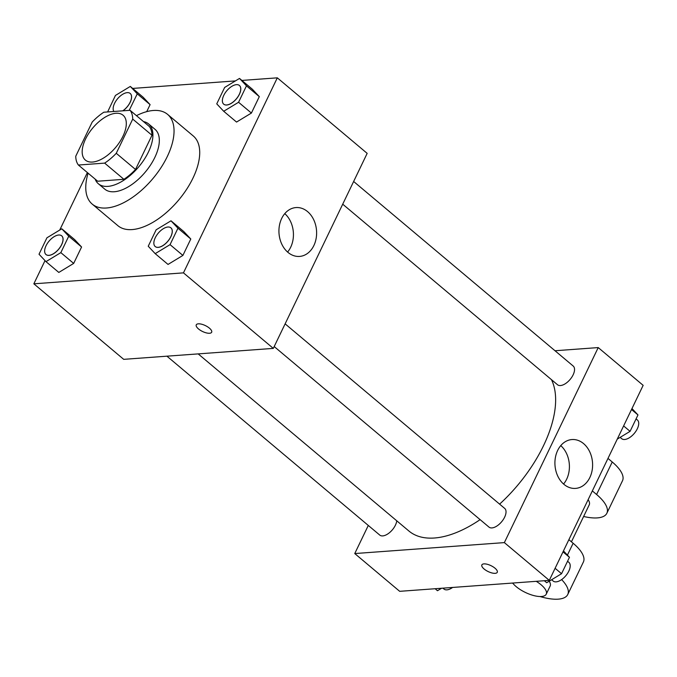 <?xml version="1.0" encoding="UTF-8"?>
<svg xmlns="http://www.w3.org/2000/svg" width="677" height="677" viewBox="0 0 677 677"><rect width="100%" height="100%" fill="white"/><g stroke="black" fill="none" stroke-linecap="round" stroke-linejoin="round"><path stroke-width="1.02" d="M92.504 162.048A29.297 15.012 130 0 1 85.387 160.094A29.297 15.012 130 0 1 92.749 128.004A29.297 15.012 130 0 1 123.087 115.242A29.297 15.012 130 0 1 119.753 141.925A29.297 15.012 130 0 1 92.504 162.048M116.266 153.29L132.726 119.084A37.81 19.379 130 0 0 130.069 110.3L103.826 112.221A37.81 19.379 130 0 0 92.207 122.046L75.748 156.252A37.81 19.379 130 0 0 78.405 165.036L104.647 163.115A37.81 19.379 130 0 0 116.266 153.29L135.518 169.47L151.986 135.265L132.726 119.084M78.405 165.036L97.666 181.224L123.899 179.303L104.647 163.115M130.069 110.3L149.321 126.481A37.81 19.379 130 0 1 151.986 135.265M135.518 169.47A37.81 19.379 130 0 1 123.899 179.303M95.127 179.092A39.054 20.022 -50 0 0 98.36 183.755A39.054 20.022 -50 0 0 138.819 166.737A39.054 20.022 -50 0 0 148.627 123.95A39.054 20.022 -50 0 0 143.482 121.572M148.627 123.95L155.041 129.349A39.054 20.022 130 0 1 150.59 164.926A39.054 20.022 130 0 1 114.269 191.752A39.054 20.022 130 0 1 104.783 189.145L98.36 183.755M136.449 115.657A58.586 30.025 130 0 1 167.608 114.396A58.586 30.025 130 0 1 160.931 167.769A58.586 30.025 130 0 1 106.45 208A58.586 30.025 130 0 1 92.216 204.099A58.586 30.025 130 0 1 88.095 173.185M167.608 114.396L193.284 135.975A58.586 30.025 130 0 1 186.607 189.348A58.586 30.025 130 0 1 132.117 229.579A58.586 30.025 130 0 1 117.883 225.678L92.216 204.099M129.197 110.359L137.262 93.841L150.099 104.63L146.714 111.654L150.099 104.63L143.135 97.217L130.306 86.428L115.445 95.44L107.618 111.942M223.706 111.273L236.544 122.063L251.404 113.059L259.308 96.633L252.352 89.22L239.514 78.43L224.654 87.443L216.75 103.86L223.706 111.273L238.566 102.269L246.47 85.844L239.514 78.43M45.02 260.611L33.85 283.815L183.459 272.865L277.316 77.838L241.892 80.428M235.444 80.901L132.675 88.425M87.384 172.584L59.728 230.045M45.977 261.644L58.814 272.433L73.675 263.421L81.579 247.003L74.622 239.59L61.785 228.801L46.925 237.805L39.021 254.23L45.977 261.644L60.837 252.631L68.741 236.214L61.785 228.801M155.194 253.647L168.031 264.436L182.892 255.424L190.796 239.006L183.831 231.593L171.002 220.804L156.142 229.808L148.238 246.233L155.194 253.647L170.054 244.634L177.958 228.217L171.002 220.804M277.316 77.838L367.171 153.366L273.313 348.393L123.705 359.343L33.85 283.815M273.313 348.393L183.459 272.865M287.97 252.377A24.49 18.812 -94.2 0 1 279.406 225.585A24.49 18.812 -94.2 0 1 295.993 207.568A24.49 18.812 -94.2 0 1 316.54 230.62A24.49 18.812 -94.2 0 1 299.564 256.422A24.49 18.812 -94.2 0 1 287.97 252.377M211.664 332.246A8.547 3.275 25.7 0 1 209.582 333.262A8.547 3.275 25.7 0 1 200.367 330.291A8.547 3.275 25.7 0 1 196.262 324.842A8.547 3.275 25.7 0 1 205.376 325.595A8.547 3.275 25.7 0 1 211.656 332.246A8.547 3.275 25.7 0 1 209.574 333.262A8.547 3.275 25.7 0 1 200.375 330.291A8.547 3.275 25.7 0 1 196.262 324.833M284.78 213.636A24.49 18.812 -94.2 0 1 287.59 252.047M480.111 519.64A105.062 53.855 130 0 1 434.406 538.003A105.062 53.855 130 0 1 408.883 530.996L198.183 353.893M551.467 379.662A105.062 53.855 130 0 1 499.601 504.137M274.193 346.556L488.98 527.095A12.203 6.254 -50 0 0 501.623 521.781A12.203 6.254 -50 0 0 504.695 508.41L285.119 323.851M396.764 520.808A12.203 6.254 130 0 1 382.733 535.905A12.203 6.254 130 0 1 379.772 535.092L166.923 356.178M353.639 181.478L573.207 366.045A12.203 6.254 130 0 1 571.82 377.157A12.203 6.254 130 0 1 560.463 385.543A12.203 6.254 130 0 1 557.501 384.731L342.714 204.183M549.292 580.367L399.684 591.326L354.756 553.558L368.288 525.445L354.756 553.558L504.365 542.607L598.223 347.58L555.005 350.745L598.223 347.58L643.15 385.34L549.292 580.367L504.365 542.607L598.223 347.58M170.926 227.861A12.203 6.254 130 0 1 170.951 227.878A12.203 6.254 130 0 1 169.555 238.998A12.203 6.254 130 0 1 158.206 247.376A12.203 6.254 130 0 1 155.245 246.563A12.203 6.254 130 0 1 155.219 246.546M168.031 264.436L182.892 255.424L170.054 244.634M182.892 255.424L190.796 239.006L177.958 228.217M190.796 239.006L183.831 231.593M158.156 247.333A12.203 6.254 130 0 1 155.194 246.521A12.203 6.254 130 0 1 158.257 233.15A12.203 6.254 130 0 1 170.9 227.836A12.203 6.254 130 0 1 169.504 238.956A12.203 6.254 130 0 1 158.156 247.333M239.438 85.488A12.203 6.254 130 0 1 239.463 85.514A12.203 6.254 130 0 1 238.076 96.625A12.203 6.254 130 0 1 226.727 105.011A12.203 6.254 130 0 1 223.757 104.199A12.203 6.254 130 0 1 223.732 104.173M236.544 122.063L251.404 113.059L238.566 102.269M251.404 113.059L259.308 96.633L246.47 85.844M259.308 96.633L252.352 89.22M226.677 104.969A12.203 6.254 130 0 1 223.706 104.156A12.203 6.254 130 0 1 226.77 90.786A12.203 6.254 130 0 1 239.413 85.471A12.203 6.254 130 0 1 238.025 96.583A12.203 6.254 130 0 1 226.677 104.969M61.734 235.875L61.683 235.833A12.203 6.254 130 0 1 60.295 246.953A12.203 6.254 130 0 1 48.939 255.331A12.203 6.254 130 0 1 45.977 254.518A12.203 6.254 130 0 1 49.04 241.147A12.203 6.254 130 0 1 61.683 235.833A12.203 6.254 130 0 1 61.734 235.875A12.203 6.254 130 0 1 60.346 246.995A12.203 6.254 130 0 1 48.989 255.373A12.203 6.254 130 0 1 46.028 254.56A12.203 6.254 130 0 1 46.002 254.544M58.814 272.433L73.675 263.421L60.837 252.631M73.675 263.421L81.579 247.003L68.741 236.214M81.579 247.003L74.622 239.59M137.262 93.841L130.306 86.428M130.229 93.485A12.203 6.254 130 0 1 130.255 93.511A12.203 6.254 130 0 1 122.892 110.825M150.099 104.63L143.135 97.217M113.888 111.485A12.203 6.254 130 0 1 118.128 98.123A12.203 6.254 130 0 1 130.204 93.468A12.203 6.254 130 0 1 122.765 110.833M544.325 580.731L546.694 582.728L561.555 573.715L569.459 557.298L563.467 550.909M561.555 573.715L555.106 568.291M569.459 557.298L563.002 551.873M567.554 561.25L568.875 562.359A12.203 6.254 130 0 1 567.478 573.478A12.203 6.254 130 0 1 556.13 581.856A12.203 6.254 130 0 1 553.168 581.044L551.62 579.74M617.272 439.111L630.075 431.351L637.979 414.933L631.979 408.544M630.075 431.351L623.619 425.926M637.979 414.933L631.523 409.5M636.075 418.885L637.387 419.994A12.203 6.254 130 0 1 635.999 431.105A12.203 6.254 130 0 1 624.651 439.491A12.203 6.254 130 0 1 621.681 438.679L620.132 437.376M435.108 588.728L437.486 590.725L441.556 588.254M452.625 587.441A12.203 6.254 130 0 1 446.913 589.853A12.203 6.254 130 0 1 443.951 589.041L442.902 588.161M484.114 569.002A8.547 3.275 -154.3 0 0 491.942 572.954A8.547 3.275 -154.3 0 0 497.265 572.31A8.547 3.275 25.7 0 1 491.942 572.962A8.547 3.275 25.7 0 1 484.106 569.01A8.547 3.275 25.7 0 1 481.863 564.906A8.547 3.275 -154.3 0 0 484.114 569.002M481.863 564.906A8.547 3.275 25.7 0 1 490.986 565.659A8.547 3.275 25.7 0 1 497.256 572.319M354.756 553.558L504.365 542.607M583.566 443.596A24.49 18.812 -94.2 0 1 592.13 470.38A24.49 18.812 -94.2 0 1 575.543 488.396A24.49 18.812 -94.2 0 1 554.996 465.344A24.49 18.812 -94.2 0 1 571.972 439.551A24.49 18.812 -94.2 0 1 583.566 443.596M563.569 484.021A24.49 18.812 85.8 0 0 560.759 445.618M568.875 539.679L573.131 543.25L567.419 555.123M561.622 579.597A39.054 14.979 25.7 0 1 567.741 594.524L583.388 562.02A39.054 14.979 -154.3 0 0 573.131 543.25M588.127 499.668A19.531 7.489 25.7 0 1 589.252 504.788L571.43 541.828M607.98 458.414L612.236 461.993L596.589 494.498L592.341 490.918M596.589 494.498A39.054 14.979 25.7 0 1 606.854 513.259A39.054 14.979 25.7 0 1 583.633 516.475M549.208 581.204A19.531 7.489 25.7 0 1 550.147 586.054L546.237 594.178A19.531 7.489 25.7 0 1 541.473 596.496A19.531 7.489 25.7 0 1 512.667 583.049M567.741 594.524A39.054 14.979 25.7 0 1 540.018 596.53M513.081 583.566A39.054 14.979 25.7 0 1 512.371 583.066M536.235 581.323A19.531 7.489 25.7 0 1 546.237 594.178M612.236 461.993A39.054 14.979 25.7 0 1 622.493 480.755L606.854 513.259"/></g></svg>

